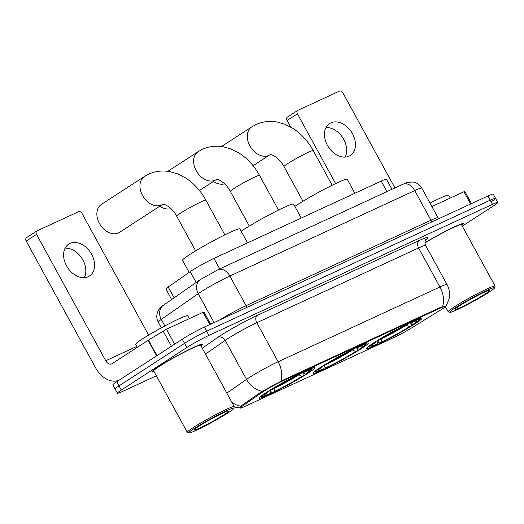 <?xml version="1.0" encoding="UTF-8"?>
<svg xmlns="http://www.w3.org/2000/svg" width="524" height="524" viewBox="0 0 524 524"><rect width="100%" height="100%" fill="white"/><g stroke="black" fill="none" stroke-linecap="round" stroke-linejoin="round"><path stroke-width="0.79" d="M319.876 367.763A31.506 2.253 151.3 0 0 312.998 373.298A31.506 2.253 151.3 0 0 331.378 365.621A31.506 2.253 151.3 0 0 361.396 348.571A31.506 2.253 151.3 0 0 368.274 343.037A31.506 2.253 151.3 0 0 349.894 350.713A31.506 2.253 151.3 0 0 319.876 367.763M373.54 342.965A31.506 2.253 151.3 0 0 366.662 348.499A31.506 2.253 151.3 0 0 385.035 340.823A31.506 2.253 151.3 0 0 415.06 323.773A31.506 2.253 151.3 0 0 421.931 318.238A31.506 2.253 151.3 0 0 403.559 325.915A31.506 2.253 151.3 0 0 373.54 342.965M266.212 392.568A31.506 2.253 151.3 0 0 259.334 398.102A31.506 2.253 151.3 0 0 277.713 390.426A31.506 2.253 151.3 0 0 307.732 373.376A31.506 2.253 151.3 0 0 314.61 367.841A31.506 2.253 151.3 0 0 296.23 375.518A31.506 2.253 151.3 0 0 266.212 392.568M171.656 299.545L165.898 289.032A17.836 1.277 -28.7 0 1 168.171 286.982L190.232 271.629A17.836 1.277 -28.7 0 1 191.85 270.541A17.836 1.277 -28.7 0 1 213.949 258.398L381.19 181.101A17.836 1.277 -28.7 0 1 386.489 179.254L391.985 189.288M263.002 391.788A16.054 1.146 151.3 0 0 261.548 392.764L242.245 406.205A16.054 1.146 151.3 0 0 240.195 408.045A16.054 1.146 151.3 0 0 244.963 406.382L393.544 337.718A16.054 1.146 151.3 0 0 411.654 327.906L440.625 309.998A16.054 1.146 151.3 0 0 445.904 306.055A16.054 1.146 151.3 0 0 441.136 307.719L282.888 380.856A16.054 1.146 151.3 0 0 263.002 391.788M201 345.945A28.833 2.063 151.3 0 0 202.454 344.275A28.833 2.063 151.3 0 0 185.64 351.296A28.833 2.063 151.3 0 0 158.169 366.898A28.833 2.063 151.3 0 0 151.875 371.968A28.833 2.063 151.3 0 0 154.069 371.64M234.176 407.004L240.071 407.914L241.636 405.537L260.939 392.103L282.416 380.437L441.051 307.116L446.062 306.068L449.075 298.968C450.123 293.899 449.435 289.078 446.998 284.512L425.645 245.501A23.776 1.703 151.3 0 0 418.578 247.963L256.806 322.732A23.776 1.703 151.3 0 0 227.344 338.93A23.776 1.703 151.3 0 0 225.189 340.377L205.467 354.1M462.286 226.132L493.909 205.605A17.836 1.277 151.3 0 0 497.8 202.467L495.521 198.308A17.836 1.277 151.3 0 0 490.222 200.155L206.633 331.22A17.836 1.277 151.3 0 0 184.533 343.371L119.02 385.906A17.836 1.277 151.3 0 0 115.123 389.044A17.836 1.277 151.3 0 1 119.02 385.906L184.533 343.371A17.836 1.277 151.3 0 1 206.633 331.22L490.222 200.155A17.836 1.277 151.3 0 1 495.521 198.308A17.836 1.277 151.3 0 1 491.63 201.439M461.873 225.379A28.833 2.063 151.3 0 0 463.327 223.702A28.833 2.063 151.3 0 0 424.931 242.671M497.8 202.467A17.836 1.277 151.3 0 0 492.501 204.314L208.906 335.386A17.836 1.277 151.3 0 0 186.813 347.53L121.293 390.066A17.836 1.277 151.3 0 0 117.402 393.203A17.836 1.277 151.3 0 0 122.701 391.356L156.349 375.806M495.521 198.308L493.241 194.149A17.836 1.277 151.3 0 0 487.942 195.996L204.353 327.061A17.836 1.277 151.3 0 0 182.254 339.211L116.741 381.747A17.836 1.277 151.3 0 0 112.85 384.878L117.402 393.203M69.974 243.424A19.021 13.742 57 0 0 68.723 244.112A19.021 13.742 57 0 0 67.039 266.716A19.021 13.742 57 0 0 88.196 276.718A19.021 13.742 57 0 0 89.44 276.024A19.021 13.742 57 0 0 91.13 253.426A19.021 13.742 57 0 0 69.974 243.424M209.777 324.553L203.07 312.297L166.442 329.223L174.623 344.163M119.557 379.92A23.776 16.355 65.2 0 1 119.164 380.11A23.776 16.355 65.2 0 1 95.394 367.475L26.2 241.086A2.974 2.148 -123 0 1 26.541 237.686L36.883 230.973A2.974 2.148 57 0 0 36.542 234.372L105.743 360.761A5.947 4.087 -114.8 0 0 111.684 363.918A5.947 4.087 -114.8 0 0 112.038 363.721L148.423 340.102L166.442 329.223M148.626 335.098L81.98 213.373A2.974 2.148 57 0 0 78.6 211.676L37.08 230.861A2.974 2.148 57 0 0 36.883 230.973M203.07 312.297L203.954 311.99L210.615 324.166M65.12 248.153A19.021 13.742 -123 0 1 81.855 258.273A19.021 13.742 -123 0 1 84.292 277.674M228.182 412.748A25.565 1.827 151.3 0 0 233.763 408.406A25.565 1.827 151.3 0 0 219.602 414.104A25.565 1.827 151.3 0 0 194.496 428.318A25.565 1.827 151.3 0 0 189.033 432.896A25.565 1.827 151.3 0 0 204.589 426.189A25.565 1.827 151.3 0 0 228.182 412.748M233.763 408.406L234.235 406.801A26.75 1.913 151.3 0 0 234.235 406.644A26.75 1.913 151.3 0 0 218.626 413.167A26.75 1.913 151.3 0 0 193.14 427.643A26.75 1.913 151.3 0 0 187.304 432.339A26.75 1.913 151.3 0 0 187.428 432.424L189.033 432.896M234.235 406.644L200.633 345.27A26.75 1.913 151.3 0 0 185.024 351.787A26.75 1.913 151.3 0 0 159.538 366.263A26.75 1.913 151.3 0 0 153.702 370.966L187.304 432.339M200.974 345.892A28.538 2.037 151.3 0 0 202.192 344.412A28.538 2.037 151.3 0 0 185.548 351.368A28.538 2.037 151.3 0 0 158.366 366.807A28.538 2.037 151.3 0 0 152.137 371.824A28.538 2.037 151.3 0 0 154.043 371.588M189.419 318.605L187.861 315.756A29.724 2.122 151.3 0 0 170.523 323A29.724 2.122 151.3 0 0 142.201 339.087A29.724 2.122 151.3 0 0 135.716 344.307L137.347 347.288M198.413 426.51A19.617 1.402 151.3 0 0 194.122 429.844A19.617 1.402 151.3 0 0 204.995 425.468A19.617 1.402 151.3 0 0 224.265 414.563A19.617 1.402 151.3 0 0 228.451 411.052A19.617 1.402 151.3 0 0 216.517 416.194A19.617 1.402 151.3 0 0 198.413 426.51M118.385 232.983A16.644 12.026 57 0 0 119.479 232.381L162.578 204.393A16.644 12.026 -123 0 1 161.49 204.995A16.644 12.026 -123 0 1 142.973 196.251A16.644 12.026 -123 0 1 144.454 176.47L101.348 204.458A16.644 12.026 57 0 0 99.874 224.233A16.644 12.026 57 0 0 118.385 232.983M247.544 242.867L239.907 228.916A32.698 2.338 151.3 0 0 220.833 236.881A32.698 2.338 151.3 0 0 189.681 254.572A32.698 2.338 151.3 0 0 182.542 260.317L189.151 272.382M303.481 373.154L304.005 374.116L303.789 375.518A28.296 2.024 151.3 0 1 272.604 392.666L271.34 392.07L270.528 390.577M302.872 372.223A22.866 1.638 151.3 0 1 302.341 372.59L305.427 374.123L307.234 373.284A28.296 2.024 151.3 0 0 311.8 369.544A28.296 2.024 151.3 0 0 305.25 371.47L305.282 371.09M266.343 392.483L266.703 392.659A28.296 2.024 151.3 0 0 262.282 396.655A28.296 2.024 151.3 0 0 268.688 394.474L270.286 393.439L270.567 390.053M305.427 374.123A25.565 1.827 151.3 0 0 309.271 370.612A25.565 1.827 151.3 0 0 303.658 372.505L305.25 371.47M272.604 392.666L274.203 391.625A25.565 1.827 151.3 0 0 301.975 376.356L303.789 375.518M266.703 392.659L268.517 391.821A25.565 1.827 151.3 0 0 264.541 395.103A25.565 1.827 151.3 0 0 270.286 393.439M303.658 372.505L302.964 372.178M301.975 376.356L298.896 374.824A22.866 1.638 151.3 0 1 274.484 388.245L274.203 391.625M268.642 391.015L268.517 391.821M269.847 390.269L270.155 390.419A28.296 2.024 151.3 0 1 301.333 373.278L301.359 372.95M301.333 373.278L299.741 374.313A25.565 1.827 151.3 0 0 271.969 389.581L270.155 390.419M301.208 218.069L293.571 204.111A32.698 2.338 151.3 0 0 274.497 212.082A32.698 2.338 151.3 0 0 243.346 229.774A32.698 2.338 151.3 0 0 241.164 231.222M357.145 348.349L357.669 349.318L357.453 350.72A28.296 2.024 151.3 0 1 326.269 367.861L325.004 367.272L324.186 365.778M356.536 347.425A22.866 1.638 151.3 0 1 356.006 347.785L359.084 349.318L360.898 348.48A28.296 2.024 151.3 0 0 365.464 344.74A28.296 2.024 151.3 0 0 358.914 346.665L358.947 346.285M320.007 367.678L320.367 367.861A28.296 2.024 151.3 0 0 315.946 371.85A28.296 2.024 151.3 0 0 322.352 369.669L323.95 368.634L324.232 365.254M359.084 349.318A25.565 1.827 151.3 0 0 362.936 345.807A25.565 1.827 151.3 0 0 357.322 347.7L358.914 346.665M326.269 367.861L327.867 366.826A25.565 1.827 151.3 0 0 355.639 351.558L357.453 350.72M320.367 367.861L322.181 367.023A25.565 1.827 151.3 0 0 318.206 370.298A25.565 1.827 151.3 0 0 323.95 368.634M357.322 347.7L356.628 347.379M355.639 351.558L352.554 350.025A22.866 1.638 151.3 0 1 328.148 363.446L327.867 366.826M322.306 366.217L322.181 367.023M323.511 365.464L323.819 365.621A28.296 2.024 151.3 0 1 354.997 348.48L355.023 348.152M354.997 348.48L353.405 349.515A25.565 1.827 151.3 0 0 325.627 364.783L323.819 365.621M159.787 206.207A16.644 12.026 57 0 0 170.942 208.604M354.872 193.264L347.229 179.313A32.698 2.338 151.3 0 0 328.162 187.278A32.698 2.338 151.3 0 0 297.01 204.969A32.698 2.338 151.3 0 0 294.829 206.417M410.803 323.55L411.333 324.513L411.117 325.915A28.296 2.024 151.3 0 1 379.933 343.063L378.669 342.473L377.85 340.973M410.194 322.62A22.866 1.638 151.3 0 1 409.67 322.987L412.748 324.52L414.563 323.681A28.296 2.024 151.3 0 0 419.121 319.941A28.296 2.024 151.3 0 0 412.578 321.867L412.611 321.487M373.671 342.879L374.031 343.056A28.296 2.024 151.3 0 0 369.61 347.052A28.296 2.024 151.3 0 0 376.016 344.871L377.614 343.836L377.896 340.449M412.748 324.52A25.565 1.827 151.3 0 0 416.6 321.009A25.565 1.827 151.3 0 0 410.98 322.902L412.578 321.867M379.933 343.063L381.531 342.021A25.565 1.827 151.3 0 0 409.303 326.753L411.117 325.915M374.031 343.056L375.846 342.218A25.565 1.827 151.3 0 0 371.87 345.499A25.565 1.827 151.3 0 0 377.614 343.836M410.98 322.902L410.285 322.574M409.303 326.753L406.218 325.221A22.866 1.638 151.3 0 1 381.813 338.642L381.531 342.021M375.97 341.412L375.846 342.218M377.175 340.666L377.476 340.816A28.296 2.024 151.3 0 1 408.661 323.675L408.687 323.347M408.661 323.675L407.063 324.71A25.565 1.827 151.3 0 0 379.291 339.978L377.476 340.816M213.451 181.409A16.644 12.026 57 0 0 224.606 183.806M330.847 122.858A19.021 13.742 57 0 0 329.596 123.546A19.021 13.742 57 0 0 327.913 146.15A19.021 13.742 57 0 0 349.069 156.145A19.021 13.742 57 0 0 350.314 155.458A19.021 13.742 57 0 0 352.004 132.854A19.021 13.742 57 0 0 330.847 122.858M470.65 203.987L463.943 191.732L431.881 206.548M290.617 126.985L287.073 120.52A2.974 2.148 -123 0 1 287.414 117.121L297.756 110.407A2.974 2.148 57 0 0 297.416 113.8L335.622 183.59M394.932 187.926L342.853 92.8A2.974 2.148 57 0 0 339.473 91.104L297.953 110.295A2.974 2.148 57 0 0 297.756 110.407M463.943 191.732L464.827 191.424L471.489 203.6M325.993 127.581A19.021 13.742 -123 0 1 342.729 137.701A19.021 13.742 -123 0 1 345.165 157.108M489.056 292.182A25.565 1.827 151.3 0 0 494.636 287.833A25.565 1.827 151.3 0 0 480.475 293.532A25.565 1.827 151.3 0 0 455.369 307.752A25.565 1.827 151.3 0 0 449.906 312.324A25.565 1.827 151.3 0 0 465.463 305.623A25.565 1.827 151.3 0 0 489.056 292.182M494.636 287.833L495.108 286.235A26.75 1.913 151.3 0 0 495.108 286.078A26.75 1.913 151.3 0 0 479.499 292.595A26.75 1.913 151.3 0 0 454.013 307.071A26.75 1.913 151.3 0 0 448.177 311.773A26.75 1.913 151.3 0 0 448.302 311.859L449.906 312.324M495.108 286.078L461.506 224.704A26.75 1.913 151.3 0 0 448.668 229.826A26.75 1.913 151.3 0 0 424.931 242.867M461.847 225.327A28.538 2.037 151.3 0 0 463.065 223.846A28.538 2.037 151.3 0 0 424.931 242.697M450.293 198.039L448.734 195.19A29.724 2.122 151.3 0 0 430.014 203.142M459.286 305.937A19.617 1.402 151.3 0 0 454.996 309.278A19.617 1.402 151.3 0 0 465.869 304.903A19.617 1.402 151.3 0 0 485.139 293.99A19.617 1.402 151.3 0 0 489.324 290.479A19.617 1.402 151.3 0 0 477.39 295.621A19.617 1.402 151.3 0 0 459.286 305.937M196.173 282.475L190.232 271.629M261.548 392.764L261.116 391.978M242.245 406.205L241.813 405.412M441.136 307.719L440.854 307.208M282.888 380.856L282.606 380.345M219.707 268.91L213.949 258.398M174.112 297.835L168.171 286.982M386.948 191.62L381.19 181.101M202.251 348.224L217.879 337.345A29.724 2.122 -28.7 0 1 257.402 315.291L419.18 240.529A5.947 4.087 -114.8 0 0 418.578 247.963L439.931 286.975A23.776 1.703 -28.7 0 1 446.998 284.512M419.18 240.529A29.724 2.122 -28.7 0 1 425.835 239.697M226.82 393.111L246.542 379.383A23.776 1.703 -28.7 0 1 248.697 377.942A23.776 1.703 -28.7 0 1 278.159 361.743A20.809 14.312 65.2 0 1 280.792 381.321M262.445 391.271A20.809 17.285 55.2 0 1 246.542 379.383L225.189 340.377A5.947 4.939 -124.8 0 0 217.879 337.345M442.564 306.553A20.809 14.312 -114.8 0 0 439.931 286.975L278.159 361.743L256.806 322.732A5.947 4.087 -114.8 0 1 257.402 315.291M231.811 402.222A20.809 17.285 55.2 0 0 240.83 406.224M492.501 204.314L487.942 195.996M208.906 335.386L204.353 327.061M186.813 347.53L182.254 339.211M121.293 390.066L116.741 381.747M247.472 307.136A2.974 2.044 65.2 0 1 246.077 305.682L430.957 220.231L414.726 190.585A11.888 8.181 -114.8 0 0 402.845 184.271L407.194 182.529L412.702 181.985C416.718 182.562 419.75 184.612 421.794 188.123A23.776 1.703 151.3 0 0 414.726 190.585L229.846 276.037A23.776 1.703 151.3 0 0 200.384 292.228A23.776 1.703 151.3 0 0 198.229 293.676L214.054 322.581M219.471 320.072A23.776 1.703 -28.7 0 1 246.077 305.682L229.846 276.037A11.888 8.181 -114.8 0 0 217.958 269.716L402.845 184.271M163.396 305.296A11.888 9.877 55.2 0 0 161.274 319.398A23.776 1.703 151.3 0 0 158.241 322.129C156.545 318.88 156.322 315.527 157.573 312.081L158.503 310.175C160.279 307.673 161.909 306.049 163.396 305.296L200.345 279.574A11.888 9.877 55.2 0 0 198.229 293.676L161.274 319.398L164.863 325.954M432.352 221.685A2.974 2.044 65.2 0 1 430.957 220.231A23.776 1.703 -28.7 0 1 438.025 217.768L421.794 188.123M136.849 346.384L105.743 360.761M156.604 355.861L148.096 340.312M36.542 234.372L26.2 241.086M148.423 340.102L156.931 355.652M171.413 346.246L163.088 331.044M162.578 204.393L162.623 204.373C162.669 203.371 171.368 206.056 176.693 216.202A16.644 1.192 -28.7 0 1 180.322 213.281A16.644 1.192 -28.7 0 1 200.947 201.943A16.644 1.192 -28.7 0 1 205.893 200.214L224.862 234.857M269.349 390.577A22.866 1.638 151.3 0 0 269.952 390.321M259.557 175.416C254.382 166.003 247.597 158.576 239.206 153.132L231.117 149.013L223.728 146.884C216.248 145.476 209.109 146.301 202.316 149.353L198.118 151.672A16.644 12.026 -123 0 0 196.638 171.446A16.644 12.026 -123 0 0 215.154 180.197A16.644 12.026 -123 0 0 216.242 179.594L216.281 179.575C216.333 178.566 225.032 181.252 230.357 191.404A16.644 1.192 -28.7 0 1 233.986 188.476A16.644 1.192 -28.7 0 1 254.612 177.138A16.644 1.192 -28.7 0 1 259.557 175.416L278.519 210.059M323.013 365.772A22.866 1.638 151.3 0 0 323.616 365.523M313.221 150.611C308.04 141.205 301.261 133.777 292.864 128.334L284.781 124.214L277.392 122.079C269.912 120.677 262.773 121.496 255.981 124.548L251.775 126.867A16.644 12.026 -123 0 0 250.302 146.648A16.644 12.026 -123 0 0 268.819 155.392A16.644 12.026 -123 0 0 269.906 154.79L269.945 154.77C269.991 153.768 278.696 156.453 284.015 166.599A16.644 1.192 -28.7 0 1 287.65 163.678A16.644 1.192 -28.7 0 1 308.276 152.34A16.644 1.192 -28.7 0 1 313.221 150.611L332.183 185.254M376.677 340.973A22.866 1.638 151.3 0 0 377.28 340.718M297.416 113.8L287.073 120.52M240.195 408.045L239.874 407.462M426.15 239.291C426.857 238.558 423.798 240.647 425.645 245.501M200.345 279.574L217.958 269.716M158.241 322.129L161.366 327.841M438.837 218.691L438.025 217.768M119.505 379.952L119.164 380.11M205.893 200.214C200.718 190.808 193.932 183.38 185.542 177.937L177.453 173.817L170.064 171.682C162.584 170.274 155.451 171.099 148.652 174.151L144.454 176.47M311.8 369.544L312.193 368.202M262.282 396.655L260.939 396.262M195.655 250.845L176.693 216.202M216.242 179.594L199.428 190.513M365.464 344.74L365.857 343.397M315.946 371.85L314.603 371.464M198.118 151.672L167.837 171.328M249.319 226.047L230.357 191.404M269.906 154.79L253.085 165.715M419.121 319.941L419.521 318.599M369.61 347.052L368.261 346.659M251.775 126.867L221.501 146.53M302.983 201.242L284.015 166.599M445.413 306.723L448.177 311.773"/></g></svg>

